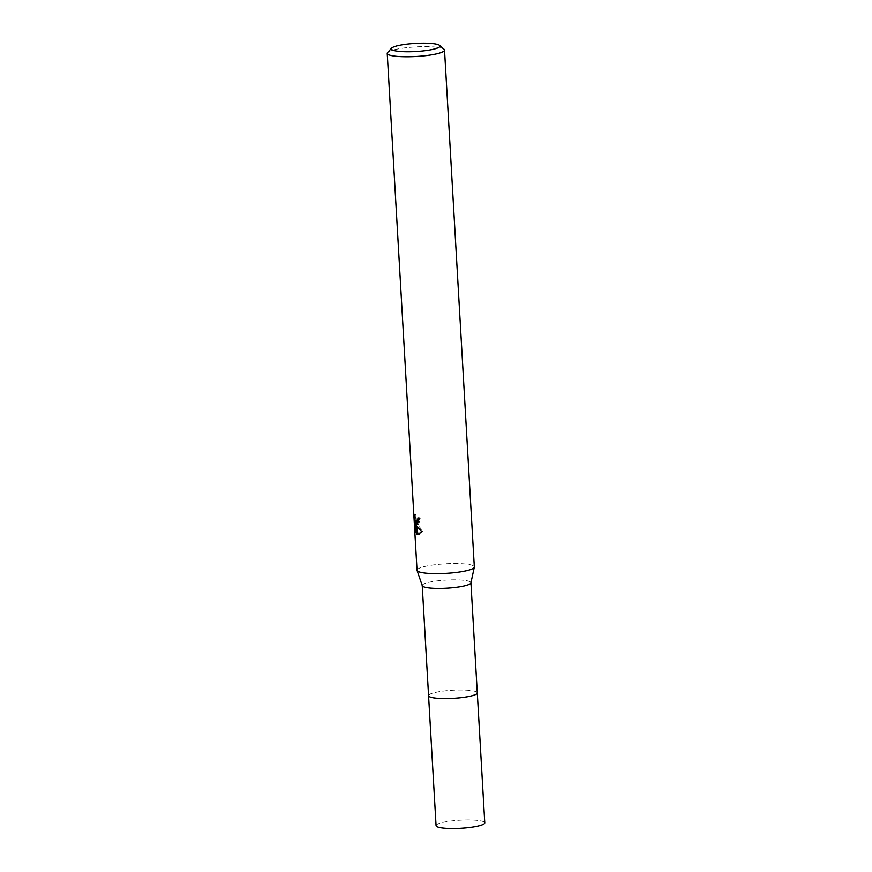 <?xml version="1.0" encoding="UTF-8"?>
<svg xmlns="http://www.w3.org/2000/svg" width="872" height="872" viewBox="0 0 872 872"><rect width="100%" height="100%" fill="white"/><g stroke="black" fill="none" stroke-linecap="round" stroke-linejoin="round"><path stroke-width="0.65" stroke-dasharray="4.36 3.27" d="M428.577 695.703A24.394 4.066 176.7 0 1 428.675 695.3A24.394 4.066 176.7 0 1 449.015 690.493A24.394 4.066 176.7 0 1 475.251 691.42A24.394 4.066 176.7 0 1 477.137 692.499A24.394 4.066 176.7 0 1 477.278 692.891M428.577 695.616A24.394 4.066 176.7 0 1 428.664 695.311A24.394 4.066 176.7 0 1 449.015 690.504A24.394 4.066 176.7 0 1 475.262 691.431A24.394 4.066 176.7 0 1 477.148 692.51A24.394 4.066 176.7 0 1 477.278 692.804M422.266 585.733A24.394 4.066 176.7 0 1 422.222 585.548A24.394 4.066 176.7 0 1 441.494 580.447A24.394 4.066 176.7 0 1 468.896 581.264A24.394 4.066 176.7 0 1 470.924 582.747A24.394 4.066 176.7 0 1 470.913 582.932M417.034 570.266A28.7 4.785 176.7 0 1 439.695 564.26A28.7 4.785 176.7 0 1 471.948 565.22A28.7 4.785 176.7 0 1 474.324 566.964M387.593 52.527A28.7 4.785 176.7 0 1 412.293 47.153A28.7 4.785 176.7 0 1 442.137 48.32A28.7 4.785 176.7 0 1 444.066 49.268M417.546 524.639L418.189 524.737L420.969 518.099A27.261 4.545 176.7 0 1 419.236 517.772L419.247 518.208M419.236 517.772L417.917 517.935M415.835 522.884L416.151 528.432L415.236 528.552M417.775 521.772L416.391 519.952L415.879 514.611L415.759 521.62M415.508 517.292L414.603 517.412M415.879 514.611L414.549 514.785M420.969 518.099L419.617 518.273M418.811 534.427L422.985 531.179L416.762 523.81M416.151 528.432L416.783 531.855L416.26 522.829M416.391 523.854L416.685 526.121M416.772 531.855L415.443 532.029M422.985 531.179L421.612 531.353M428.566 695.573A24.405 4.066 176.7 0 1 443.194 691.115A24.405 4.066 176.7 0 1 477.267 692.76M436.065 825.642A24.394 4.066 176.7 0 1 450.693 821.053A24.394 4.066 176.7 0 1 484.767 822.83M416.87 524.911L418.189 524.748M418.135 534.623L419.454 534.46"/><path stroke-width="1.31" d="M470.935 582.834L477.278 692.891A24.394 4.066 176.7 0 1 458.007 697.992A24.394 4.066 176.7 0 1 430.605 697.175A24.394 4.066 176.7 0 1 428.577 695.703A24.405 4.066 176.7 0 1 428.566 695.573M477.278 692.804A24.394 4.066 176.7 0 1 458.301 697.982A24.394 4.066 176.7 0 1 430.605 697.186A24.394 4.066 176.7 0 1 428.577 695.616M439.597 45.398L444.066 49.268A28.7 4.785 176.7 0 1 444.524 50.053L474.324 566.964A28.7 4.785 176.7 0 1 474.314 567.182L470.913 582.932A24.394 4.066 176.7 0 1 451.107 587.892A24.394 4.066 176.7 0 1 424.25 587.03A24.394 4.066 176.7 0 1 422.266 585.733L417.078 570.484A28.7 4.785 176.7 0 1 417.034 570.266L387.233 53.356A28.7 4.785 176.7 0 1 387.593 52.527L391.593 48.167A24.394 4.066 176.7 0 1 412.587 43.6A24.394 4.066 176.7 0 1 437.951 44.592A24.394 4.066 176.7 0 1 439.597 45.398A24.394 4.066 176.7 0 1 422.724 50.968A24.394 4.066 176.7 0 1 393.305 50.347A24.394 4.066 176.7 0 1 391.593 48.167M474.314 567.182A28.7 4.785 176.7 0 1 451.009 573.024A28.7 4.785 176.7 0 1 419.421 571.999A28.7 4.785 176.7 0 1 417.078 570.484M416.707 524.922L415.432 523.974L416.783 526.263L421.612 531.353L418.135 534.623L416.565 534.089L414.919 523.004L415.443 532.029L414.135 517.467L414.549 514.785L415.061 520.126L416.151 521.903L417.786 519.93L417.917 517.935A28.7 4.785 -3.3 0 0 419.617 518.273L416.707 524.922M444.524 50.053A28.7 4.785 176.7 0 1 421.863 56.059A28.7 4.785 176.7 0 1 389.61 55.099A28.7 4.785 176.7 0 1 387.233 53.356M419.247 518.208L417.775 521.772L416.467 521.947M415.759 521.62L415.835 522.884M417.546 524.639L416.762 523.81L415.432 523.974M414.919 523.004L416.26 522.829L416.391 523.854M416.685 526.121L417.884 533.915L418.811 534.427M417.884 533.915L416.565 534.089M477.267 692.76A24.405 4.066 176.7 0 1 477.289 692.902A24.405 4.066 176.7 0 1 462.661 697.502A24.405 4.066 176.7 0 1 428.566 695.714L422.233 585.646M477.289 692.902L484.767 822.83A24.394 4.066 176.7 0 1 470.15 827.43A24.394 4.066 176.7 0 1 436.065 825.642L428.566 695.714"/></g></svg>
